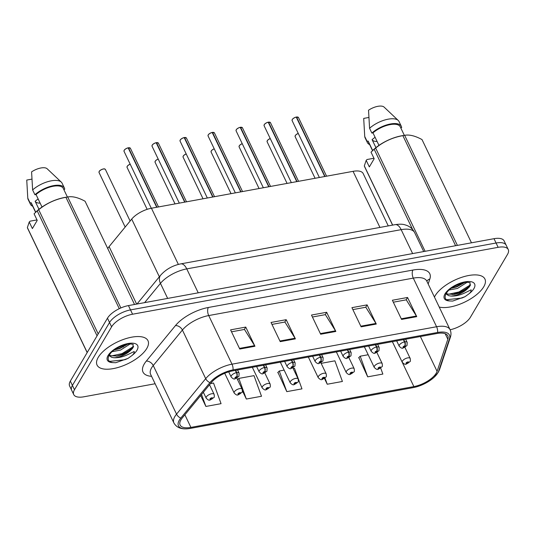 <?xml version="1.0" encoding="UTF-8"?>
<svg xmlns="http://www.w3.org/2000/svg" width="535" height="535" viewBox="0 0 535 535"><rect width="100%" height="100%" fill="white"/><g stroke="black" fill="none" stroke-linecap="round" stroke-linejoin="round"><path stroke-width="0.8" d="M107.749 248.568A17.642 7.537 -25.6 0 1 109.107 246.608L131.71 219.089A17.642 7.537 -25.6 0 1 151.445 208.229L353.06 171.334A17.642 7.537 -25.6 0 1 363.171 173.541L388.256 225.904M483.74 286.787A28.228 12.064 154.4 0 0 484.924 279.029A28.228 12.064 154.4 0 0 461.585 277.371A28.228 12.064 154.4 0 0 435.196 295.668A28.228 12.064 154.4 0 0 434.447 297.092A28.228 12.064 154.4 0 1 435.196 295.668A28.228 12.064 154.4 0 1 461.585 277.371A28.228 12.064 154.4 0 1 484.924 279.029A28.228 12.064 154.4 0 1 483.74 286.787A28.228 12.064 154.4 0 1 463.511 302.656A28.228 12.064 154.4 0 1 439.222 307.05A28.228 12.064 154.4 0 0 463.511 302.656A28.228 12.064 154.4 0 0 483.74 286.787M146.791 348.445A28.228 12.064 154.4 0 0 147.974 340.688A28.228 12.064 154.4 0 0 124.635 339.029A28.228 12.064 154.4 0 0 98.246 357.327A28.228 12.064 154.4 0 0 97.062 365.084A28.228 12.064 154.4 0 0 120.402 366.742A28.228 12.064 154.4 0 0 146.791 348.445A28.228 12.064 154.4 0 0 147.974 340.688A28.228 12.064 154.4 0 0 124.635 339.029A28.228 12.064 154.4 0 0 98.246 357.327A28.228 12.064 154.4 0 0 97.062 365.084A28.228 12.064 154.4 0 0 120.402 366.742A28.228 12.064 154.4 0 0 146.791 348.445M436.252 373.142A18.819 8.045 -25.6 0 1 413.883 386.584L190.901 427.391A18.819 8.045 -25.6 0 1 180.121 425.037A18.819 8.045 -25.6 0 1 182.234 418.002L211.385 382.498A18.819 8.045 -25.6 0 1 232.437 370.922L437.015 333.486A18.819 8.045 -25.6 0 1 447.795 335.84A18.819 8.045 -25.6 0 1 447.835 339.23L437.082 371.364A18.819 8.045 -25.6 0 1 436.252 373.142M437.824 372.855A20.644 8.821 154.4 0 0 438.733 370.902L449.487 338.775A20.644 8.821 154.4 0 0 437.617 332.469L233.033 369.906A20.644 8.821 154.4 0 0 209.947 382.605L180.79 418.103A20.644 8.821 154.4 0 0 188.875 428.635A20.644 8.821 154.4 0 0 190.306 428.408L413.287 387.601A20.644 8.821 154.4 0 0 434.36 377.048A20.644 8.821 154.4 0 0 437.824 372.855M450.102 329.761A17.642 7.537 154.4 0 0 470.385 317.288L507.508 254.379A17.642 7.537 154.4 0 0 508.25 249.531L504.117 240.897A17.642 7.537 154.4 0 0 494.006 238.69L128.44 305.592A17.642 7.537 154.4 0 0 107.468 318.198L70.339 381.107L72.412 385.421A17.642 7.537 154.4 0 0 71.67 390.269A17.642 7.537 154.4 0 1 72.412 385.421L109.535 322.511L72.412 385.421L74.479 389.741A17.642 7.537 154.4 0 0 73.736 394.589A17.642 7.537 154.4 0 0 83.848 396.796L155.123 383.749M128.44 305.592L130.507 309.905A17.642 7.537 154.4 0 0 109.535 322.511A17.642 7.537 154.4 0 1 130.507 309.905L496.072 243.01L130.507 309.905L132.573 314.219A17.642 7.537 154.4 0 0 111.601 326.825L74.479 389.741M506.184 245.217A17.642 7.537 154.4 0 0 496.072 243.01A17.642 7.537 154.4 0 1 506.184 245.217M358.838 357.601L367.692 376.841L382.859 374.065L380.706 368.133M277.939 372.4L286.793 391.64L301.961 388.865L294.451 368.234L293.14 368.475M508.25 249.531A17.642 7.537 154.4 0 0 498.138 247.324L132.573 314.219M239.767 349.041L230.578 329.861L245.752 327.086L254.941 346.259L239.767 349.041M361.118 326.832L351.93 307.652L367.097 304.876L376.286 324.056L361.118 326.832M401.571 319.428L392.382 300.249L407.55 297.473L416.738 316.653L401.571 319.428M280.22 341.638L271.031 322.458L286.198 319.683L295.387 338.862L280.22 341.638M320.672 334.235L311.484 315.055L326.651 312.279L335.84 331.459L320.672 334.235M200.672 395.546L205.895 406.446L221.062 403.671L213.545 383.033L210.489 383.595M324.498 378.512L327.239 384.237L342.413 381.462L334.897 360.831L321.147 363.345M242.435 390.891L246.341 399.043L261.508 396.268L253.998 375.637L238.831 378.412L237.58 379.703M326.651 312.279L325.247 314.654M312.413 317.008L325.36 314.633L335.498 330.831A4.701 2.287 79.6 0 1 335.84 331.459M286.198 319.683L284.794 322.057M271.967 324.404L284.914 322.037L295.046 338.234A4.701 2.287 79.6 0 1 295.387 338.862M407.55 297.473L406.145 299.854M393.319 302.201L406.266 299.834L416.397 316.024A4.701 2.287 79.6 0 1 416.738 316.653M367.097 304.876L365.699 307.257M352.866 309.604L365.813 307.23L375.944 323.428A4.701 2.287 79.6 0 1 376.286 324.056M245.752 327.086L244.348 329.46M231.515 331.807L244.462 329.44L254.593 345.637A4.701 2.287 79.6 0 1 254.941 346.259M286.793 391.64L279.277 371.009L284.145 370.12M279.277 371.009L277.692 372.654M327.239 384.237L325.012 378.125M367.692 376.841L360.182 356.203L368.18 354.738M360.182 356.203L358.597 357.848M246.341 399.043L238.831 378.412M205.895 406.446L201.541 394.489M452.182 294.584A23.52 10.051 154.4 0 0 459.384 291.802M70.339 381.107A17.642 7.537 154.4 0 0 69.603 385.956L73.736 394.589M406.279 364.047A2.942 1.331 -101.7 0 0 406.399 364.041A2.942 1.331 -101.7 0 0 406.948 363.559A1.471 0.629 154.4 0 0 408.64 362.516A1.471 0.629 154.4 0 0 407.857 361.928A1.471 0.629 154.4 0 0 406.112 362.977A1.471 0.629 154.4 0 0 406.834 363.579L406.867 362.844L407.904 362.496L406.948 363.559M406.981 362.71L407.162 363.078M406.834 363.579A2.942 1.525 81.1 0 1 406.145 364.081C405.323 364.736 404.025 364.128 402.246 362.255A4.414 1.886 -25.6 0 1 402.434 361.045A4.414 1.886 -25.6 0 1 406.56 358.183A4.414 1.886 -25.6 0 1 410.205 358.443C410.499 360.563 410.439 361.62 410.024 361.613L406.399 364.041M407.015 362.677L407.202 363.071M296.51 117.011L298.463 117.526A3.531 1.505 154.4 0 0 296.571 117.058L296.357 117.218M292.197 119.686A3.411 1.458 -25.6 0 1 292.304 119.486A3.411 1.458 -25.6 0 1 296.229 117.078L324.772 176.517M403.41 339.631L404.487 341.878A2.942 1.331 78.3 0 1 404.781 345.891A1.471 0.629 154.4 0 0 403.089 346.927A1.471 0.629 154.4 0 0 403.871 347.516A1.471 0.629 154.4 0 0 405.617 346.466A1.471 0.629 154.4 0 0 404.888 345.871L404.855 346.606L403.825 346.954L404.781 345.891M404.888 345.871A2.942 1.525 -98.9 0 0 404.814 341.818A4.414 1.886 -25.6 0 1 407.182 342.393L405.657 339.223M403.744 339.571L404.814 341.818M296.571 117.058L325.033 176.463M378.265 369.177A2.942 1.331 -101.7 0 0 378.385 369.163A2.942 1.331 -101.7 0 0 378.934 368.682A1.471 0.629 154.4 0 0 380.626 367.645A1.471 0.629 154.4 0 0 379.843 367.057A1.471 0.629 154.4 0 0 378.098 368.107A1.471 0.629 154.4 0 0 378.827 368.702L378.86 367.966L379.89 367.619L378.934 368.682M378.967 367.833L379.148 368.207M378.827 368.702A2.942 1.525 81.1 0 1 378.131 369.21C377.309 369.859 376.011 369.25 374.239 367.385A4.414 1.886 -25.6 0 1 374.42 366.167A4.414 1.886 -25.6 0 1 378.546 363.312A4.414 1.886 -25.6 0 1 382.191 363.573C382.485 365.686 382.425 366.742 382.01 366.742L378.385 369.163M379.001 367.806L379.195 368.2M350.258 374.299A2.942 1.331 -101.7 0 0 350.371 374.293A2.942 1.331 -101.7 0 0 350.927 373.811A1.471 0.629 154.4 0 0 352.618 372.768A1.471 0.629 154.4 0 0 351.836 372.179A1.471 0.629 154.4 0 0 350.084 373.229A1.471 0.629 154.4 0 0 350.813 373.831L350.846 373.096L351.883 372.748L350.927 373.811M350.96 372.962L351.134 373.33M350.813 373.831A2.942 1.525 81.1 0 1 350.124 374.333C349.302 374.988 348.004 374.38 346.225 372.507A4.414 1.886 -25.6 0 1 346.412 371.297A4.414 1.886 -25.6 0 1 350.532 368.434A4.414 1.886 -25.6 0 1 354.183 368.695C354.471 370.815 354.411 371.872 353.996 371.865L350.371 374.293M350.993 372.928L351.181 373.323M322.244 379.429A2.942 1.331 -101.7 0 0 322.364 379.415A2.942 1.331 -101.7 0 0 322.913 378.934A1.471 0.629 154.4 0 0 324.605 377.897A1.471 0.629 154.4 0 0 323.822 377.309A1.471 0.629 154.4 0 0 322.077 378.359A1.471 0.629 154.4 0 0 322.799 378.954L322.832 378.218L323.869 377.87L322.913 378.934M322.946 378.084L323.127 378.459M322.799 378.954A2.942 1.525 81.1 0 1 322.11 379.462C321.288 380.111 319.99 379.502 318.211 377.636A4.414 1.886 -25.6 0 1 318.399 376.419A4.414 1.886 -25.6 0 1 322.525 373.564A4.414 1.886 -25.6 0 1 326.169 373.825C326.464 375.938 326.403 376.994 325.989 376.994L322.364 379.415M322.979 378.058L323.167 378.452M294.23 384.551A2.942 1.331 -101.7 0 0 294.35 384.545A2.942 1.331 -101.7 0 0 294.899 384.063A1.471 0.629 154.4 0 0 296.591 383.02A1.471 0.629 154.4 0 0 295.808 382.431A1.471 0.629 154.4 0 0 294.063 383.481A1.471 0.629 154.4 0 0 294.792 384.083L294.825 383.348L295.855 383L294.899 384.063M294.932 383.214L295.113 383.582M294.792 384.083A2.942 1.525 81.1 0 1 294.096 384.585C293.274 385.24 291.976 384.632 290.204 382.759A4.414 1.886 -25.6 0 1 290.385 381.549A4.414 1.886 -25.6 0 1 294.511 378.686A4.414 1.886 -25.6 0 1 298.155 378.947C298.45 381.067 298.39 382.124 297.975 382.117L294.35 384.545M294.966 383.18L295.159 383.575M268.496 122.134L270.449 122.649A3.531 1.505 154.4 0 0 268.557 122.187L268.349 122.341M264.29 124.615A3.411 1.458 -25.6 0 1 268.216 122.201L296.758 181.639M375.396 344.761L376.473 347.001A2.942 1.331 78.3 0 1 376.767 351.013A1.471 0.629 154.4 0 0 375.075 352.057A1.471 0.629 154.4 0 0 375.858 352.645A1.471 0.629 154.4 0 0 377.603 351.595A1.471 0.629 154.4 0 0 376.881 350.993L376.847 351.736L375.811 352.077L376.767 351.013M376.881 350.993A2.942 1.525 -98.9 0 0 376.807 346.941A4.414 1.886 -25.6 0 1 379.168 347.523L377.65 344.346M375.731 344.701L376.807 346.941M268.557 122.187L297.025 181.592M240.489 127.263L242.435 127.778A3.531 1.505 154.4 0 0 240.549 127.31L240.335 127.47M236.276 129.737A3.411 1.458 -25.6 0 1 240.202 127.33L268.744 186.768M347.389 349.883L348.466 352.13A2.942 1.331 78.3 0 1 348.753 356.143A1.471 0.629 154.4 0 0 347.061 357.179A1.471 0.629 154.4 0 0 347.844 357.768A1.471 0.629 154.4 0 0 349.596 356.718A1.471 0.629 154.4 0 0 348.867 356.123L348.833 356.858L347.797 357.206L348.753 356.143M348.867 356.123A2.942 1.525 -98.9 0 0 348.793 352.07A4.414 1.886 -25.6 0 1 351.161 352.645L349.636 349.475M347.717 349.823L348.793 352.07M240.549 127.31L269.011 186.715M212.475 132.386L214.428 132.901A3.531 1.505 154.4 0 0 212.535 132.439L212.321 132.593M208.162 135.067A3.411 1.458 -25.6 0 1 208.269 134.867A3.411 1.458 -25.6 0 1 212.194 132.453L240.737 191.891M319.375 355.013L320.452 357.253A2.942 1.331 78.3 0 1 320.746 361.265A1.471 0.629 154.4 0 0 319.054 362.309A1.471 0.629 154.4 0 0 319.836 362.897A1.471 0.629 154.4 0 0 321.582 361.847A1.471 0.629 154.4 0 0 320.853 361.245L320.819 361.988L319.79 362.329L320.746 361.265M320.853 361.245A2.942 1.525 -98.9 0 0 320.779 357.193A4.414 1.886 -25.6 0 1 323.147 357.775L321.622 354.598M319.709 354.946L320.779 357.193M212.535 132.439L240.997 191.844M467.349 282.139L457.485 288.425L448.985 290.03M464.948 282.333L456.75 286.907L451.012 288.345M450.657 296.049A13.295 5.684 154.4 0 0 467.677 288.586L469.67 286.539L470.131 282.694L466.4 282.172C458.1 283.624 451.908 286.646 447.808 291.241L446.33 293.22C443.976 297.54 445.1 300.122 449.694 300.958L452.684 301.065L464.975 296.711L468.165 294.424C470.292 292.939 471.281 291.408 471.141 289.836L464.828 292.912C459.859 295.287 455.131 296.33 450.657 296.049L448.484 295.594L445.989 293.802M467.677 288.586L459.672 292.993L454.309 294.384L447.755 294.069L446.264 293.32M412.625 229.522L374.159 149.225L371.022 152.154L374.172 158.728L369.337 166.92L366.187 160.346L364.315 165.91A31.752 13.569 154.4 0 0 364.616 166.746L392.583 225.115M366.187 160.346L367.063 159.51L373.945 158.253M372.661 150.489L368.14 141.059A17.642 7.537 154.4 0 0 368.441 142.063L372.527 150.609M368.14 141.059L367.037 141.267A18.819 8.045 154.4 0 0 367.378 142.571A18.819 8.045 154.4 0 0 369.645 144.59M367.037 141.267L364.736 136.472A18.819 8.045 154.4 0 0 364.743 136.499A18.819 8.045 154.4 0 0 365.077 137.776L367.378 142.571M368.816 117.473L363.7 118.409L364.709 136.117M375.082 137.261L372.079 139.602A13.295 5.684 154.4 0 0 377.088 141.454M364.315 165.91L392.67 225.095M455.599 245.719L402.862 135.643C392.71 137.441 383.642 141.581 375.644 148.061L425.111 251.303M375.644 148.061A31.752 13.569 154.4 0 0 374.159 149.225M471.482 242.816L422.015 139.575C415.14 135.837 409.349 134.419 404.647 135.315L457.392 245.391M372.714 150.435L373.898 149.359A27.639 11.81 154.4 0 1 402.521 135.643L404.647 135.315A31.752 13.569 154.4 0 0 402.862 135.643M404.346 135.362L400.26 126.822A17.642 7.537 154.4 0 0 389.092 124.829A17.642 7.537 154.4 0 0 372.975 132.867L378.967 145.366M400.722 127.791L401.658 127.624A18.819 8.045 154.4 0 0 401.317 126.313A18.819 8.045 154.4 0 0 389.172 124.24A18.819 8.045 154.4 0 0 371.872 133.075L372.975 132.867M401.317 126.313L399.023 121.519A18.819 8.045 154.4 0 0 398.234 120.449A18.819 8.045 154.4 0 0 369.571 128.28L371.872 133.075M398.234 120.449L384.123 107.12A11.763 5.029 154.4 0 0 368.535 110.217L369.571 128.28M372.079 139.602L375.924 147.627M464.975 296.711L461.899 298.048L446.457 299.747M470.593 284.774L458.983 291.963L448.39 294.257M462.126 282.935L453.198 286.86M469.075 287.262L459.344 292.725L453.219 294.517M464.514 282.406L456.429 286.633L451.139 288.251M130.4 343.798L120.535 350.084L112.036 351.696M127.999 343.992L119.807 348.566L114.062 350.004M113.708 357.708A13.295 5.684 154.4 0 0 130.727 350.244L132.72 348.198L133.182 344.353L129.45 343.831C121.151 345.282 114.958 348.305 110.859 352.899L109.381 354.879C107.027 359.199 108.15 361.78 112.745 362.616L115.734 362.723L128.025 358.376L131.215 356.083C133.342 354.598 134.332 353.067 134.191 351.495L127.878 354.571C122.91 356.945 118.181 357.989 113.708 357.708L111.534 357.253L109.04 355.461M130.727 350.244L122.722 354.651L117.359 356.042L110.805 355.728L109.314 354.979M97.069 335.82L37.209 210.89L34.073 213.813L37.223 220.387L32.388 228.579L29.238 222.005L27.365 227.569A31.752 13.569 154.4 0 0 27.666 228.412L87.165 352.598M29.238 222.005L30.114 221.169L36.995 219.912M35.711 212.148L31.19 202.718A17.642 7.537 154.4 0 0 31.491 203.721L35.578 212.268M31.19 202.718L30.087 202.925A18.819 8.045 154.4 0 0 30.428 204.23A18.819 8.045 154.4 0 0 32.695 206.249M30.087 202.925L27.787 198.131A18.819 8.045 154.4 0 0 27.793 198.157A18.819 8.045 154.4 0 0 28.128 199.441L30.428 204.23M31.866 179.131L26.75 180.068L27.76 197.776M38.132 198.92L35.129 201.26A13.295 5.684 154.4 0 0 40.138 203.113M27.365 227.569L87.225 352.498M119.272 308.675L65.912 197.301C55.76 199.1 46.692 203.24 38.694 209.72L98.199 333.907M38.694 209.72A31.752 13.569 154.4 0 0 37.209 210.89M134.532 304.475L85.065 201.234C78.19 197.495 72.399 196.077 67.698 196.974L120.87 307.946M35.765 212.094L36.948 211.017A27.639 11.81 154.4 0 1 65.571 197.308L67.698 196.974A31.752 13.569 154.4 0 0 65.912 197.301M67.403 197.02L63.311 188.48A17.642 7.537 154.4 0 0 52.142 186.488A17.642 7.537 154.4 0 0 36.026 194.526L42.018 207.032M63.772 189.45L64.708 189.283A18.819 8.045 154.4 0 0 64.367 187.972A18.819 8.045 154.4 0 0 52.223 185.899A18.819 8.045 154.4 0 0 34.922 194.733L36.026 194.526M64.367 187.972L62.073 183.177A18.819 8.045 154.4 0 0 61.284 182.107A18.819 8.045 154.4 0 0 32.622 189.938L34.922 194.733M61.284 182.107L47.174 168.779A11.763 5.029 154.4 0 0 31.585 171.875L32.622 189.938M35.129 201.26L38.975 209.285M128.025 358.376L124.949 359.714L109.514 361.406M133.643 346.433L122.033 353.622L111.44 355.915M125.177 344.593L116.249 348.519M132.125 348.92L122.395 354.384L116.269 356.176M127.564 344.065L119.479 348.292L114.189 349.91M266.223 389.681A2.942 1.331 -101.7 0 0 266.336 389.667A2.942 1.331 -101.7 0 0 266.891 389.186A1.471 0.629 154.4 0 0 268.583 388.149A1.471 0.629 154.4 0 0 267.801 387.561A1.471 0.629 154.4 0 0 266.049 388.611A1.471 0.629 154.4 0 0 266.778 389.206L266.811 388.47L267.848 388.122L266.891 389.186M266.925 388.336L267.099 388.711M266.778 389.206A2.942 1.525 81.1 0 1 266.089 389.714C265.266 390.363 263.969 389.754 262.19 387.888A4.414 1.886 -25.6 0 1 262.377 386.671A4.414 1.886 -25.6 0 1 266.497 383.816A4.414 1.886 -25.6 0 1 270.148 384.077C270.436 386.19 270.376 387.246 269.961 387.246L266.336 389.667M266.958 388.31L267.146 388.704M238.209 394.803A2.942 1.331 -101.7 0 0 238.329 394.797A2.942 1.331 -101.7 0 0 238.877 394.315A1.471 0.629 154.4 0 0 240.569 393.272A1.471 0.629 154.4 0 0 239.787 392.683A1.471 0.629 154.4 0 0 238.042 393.733A1.471 0.629 154.4 0 0 238.764 394.335L238.797 393.599L239.834 393.252L238.877 394.315M238.911 393.466L239.091 393.834M238.764 394.335A2.942 1.525 81.1 0 1 238.075 394.837C237.252 395.492 235.955 394.883 234.176 393.011A4.414 1.886 -25.6 0 1 234.363 391.801A4.414 1.886 -25.6 0 1 238.49 388.938A4.414 1.886 -25.6 0 1 242.134 389.199C242.429 391.319 242.368 392.376 241.954 392.369L238.329 394.797M238.944 393.432L239.132 393.827M210.195 399.933A2.942 1.331 -101.7 0 0 210.315 399.919A2.942 1.331 -101.7 0 0 210.864 399.438A1.471 0.629 154.4 0 0 212.555 398.401A1.471 0.629 154.4 0 0 211.773 397.813A1.471 0.629 154.4 0 0 210.028 398.863A1.471 0.629 154.4 0 0 210.757 399.458L210.79 398.722L211.82 398.374L210.864 399.438M210.897 398.588L211.078 398.963M210.757 399.458A2.942 1.525 81.1 0 1 210.061 399.966C209.238 400.615 207.941 400.006 206.169 398.14A4.414 1.886 -25.6 0 1 206.349 396.923A4.414 1.886 -25.6 0 1 210.476 394.068A4.414 1.886 -25.6 0 1 214.12 394.328C214.415 396.442 214.354 397.498 213.94 397.498L210.315 399.919M210.93 398.562L211.124 398.956M184.461 137.515L186.414 138.03A3.531 1.505 154.4 0 0 184.522 137.562L184.314 137.722M180.255 139.989A3.411 1.458 -25.6 0 1 184.18 137.582L212.723 197.02M291.361 360.135L292.438 362.382A2.942 1.331 78.3 0 1 292.732 366.395A1.471 0.629 154.4 0 0 291.04 367.431A1.471 0.629 154.4 0 0 291.822 368.02A1.471 0.629 154.4 0 0 293.568 366.97A1.471 0.629 154.4 0 0 292.846 366.375L292.812 367.11L291.776 367.458L292.732 366.395M292.846 366.375A2.942 1.525 -98.9 0 0 292.772 362.322A4.414 1.886 -25.6 0 1 295.133 362.897L293.615 359.727M291.695 360.075L292.772 362.322M184.522 137.562L212.99 196.967M156.454 142.638L158.4 143.153A3.531 1.505 154.4 0 0 156.514 142.691L156.3 142.845M152.141 145.319A3.411 1.458 -25.6 0 1 152.241 145.119A3.411 1.458 -25.6 0 1 156.166 142.705L184.709 202.143M263.354 365.265L264.43 367.505A2.942 1.331 78.3 0 1 264.718 371.517A1.471 0.629 154.4 0 0 263.026 372.561A1.471 0.629 154.4 0 0 263.808 373.149A1.471 0.629 154.4 0 0 265.561 372.099A1.471 0.629 154.4 0 0 264.832 371.497L264.798 372.24L263.762 372.581L264.718 371.517M264.832 371.497A2.942 1.525 -98.9 0 0 264.758 367.445A4.414 1.886 -25.6 0 1 267.125 368.026L265.601 364.85M263.681 365.198L264.758 367.445M156.514 142.691L184.976 202.096M128.44 147.767L130.393 148.282A3.531 1.505 154.4 0 0 128.5 147.814L128.286 147.974M124.234 150.241A3.411 1.458 -25.6 0 1 128.159 147.834L156.701 207.272M235.34 370.387L236.416 372.634A2.942 1.331 78.3 0 1 236.711 376.647A1.471 0.629 154.4 0 0 235.019 377.683A1.471 0.629 154.4 0 0 235.801 378.272A1.471 0.629 154.4 0 0 237.547 377.222A1.471 0.629 154.4 0 0 236.818 376.627L236.784 377.362L235.754 377.71L236.711 376.647M236.818 376.627A2.942 1.525 -98.9 0 0 236.744 372.574A4.414 1.886 -25.6 0 1 239.112 373.149L237.587 369.979M235.674 370.327L236.744 372.574M128.5 147.814L156.962 207.219M379.937 227.428L353.06 171.334M178.362 264.41L151.445 208.229M159.356 276.789L131.71 219.089M136.646 304.087L109.107 246.608M413.883 386.584L392.356 341.658M151.565 376.332A29.405 12.566 -25.6 0 1 144.243 363.994A29.405 12.566 -25.6 0 1 146.309 361.078L175.46 325.581A29.405 12.566 -25.6 0 1 208.349 307.485L412.926 270.048A29.405 12.566 -25.6 0 1 429.839 279.029L428.174 283.991M180.79 418.103A5.878 3.919 -140.6 0 1 176.543 414.15L153.244 365.532A23.52 10.051 154.4 0 0 151.599 367.866A23.52 10.051 154.4 0 0 150.609 374.326L150.582 374.266M434.36 377.048L438.332 372.193L439.616 369.404A5.878 4.909 -161.5 0 1 438.733 370.902M233.033 369.906A5.878 2.856 -100.4 0 0 232.009 364.174L436.587 326.738A5.878 2.856 79.6 0 1 437.617 332.469M209.947 382.605A5.878 3.919 -140.6 0 1 205.694 378.653A23.52 10.051 -25.6 0 1 232.009 364.174L208.71 315.556A23.52 10.051 154.4 0 0 182.402 330.035L153.244 365.532A5.878 3.919 39.4 0 0 146.309 361.078M439.616 369.404L450.376 337.271A5.878 4.909 -161.5 0 1 449.487 338.775M412.926 270.048A5.878 2.856 79.6 0 0 413.294 278.12L436.587 326.738A23.52 10.051 -25.6 0 1 450.062 329.68L426.769 281.062A23.52 10.051 154.4 0 0 413.294 278.12L208.71 315.556A5.878 2.856 79.6 0 1 208.349 307.485M188.875 428.635C181.599 429.612 176.603 427.712 173.902 422.944A23.52 10.051 -25.6 0 1 176.543 414.15L205.694 378.653L182.402 330.035A5.878 3.919 39.4 0 0 175.46 325.581M498.138 247.324L494.006 238.69M111.601 326.825L107.468 318.198M429.839 279.029A5.878 4.909 18.5 0 0 426.863 281.263M190.901 427.391L184.869 414.792M437.082 371.364L420.39 336.522M447.835 339.23L445.173 333.679M320.365 333.599L335.498 330.831M360.817 326.196L375.944 323.428M401.263 318.793L416.397 316.024M279.919 341.002L295.046 338.234M239.466 348.405L254.593 345.637M395.178 224.64A11.763 5.711 79.6 0 1 401.163 229.655L186.755 268.891A23.52 10.051 154.4 0 0 160.446 283.363A11.763 7.838 -140.6 0 1 160.647 275.217C165.93 269.312 172.638 265.527 180.77 263.875L395.178 224.64C402.307 223.657 403.992 224.499 407.075 225.536C410.479 226.96 413 229.314 414.638 232.598A23.52 10.051 154.4 0 0 401.163 229.655L412.625 253.583M144.624 302.629L160.446 283.363L167.656 298.41M180.77 263.875A11.763 5.711 79.6 0 1 186.755 268.891L198.224 292.819M298.276 133.469A3.531 1.505 154.4 0 0 295.266 135.649A3.531 1.505 154.4 0 0 295.119 136.619L295.266 135.576L296.29 134.486L298.249 133.409A3.411 1.458 -25.6 0 0 295.327 135.536M296.303 117.105A3.531 1.505 154.4 0 0 292.244 119.606A3.531 1.505 154.4 0 0 292.097 120.576L292.244 119.526C292.826 118.543 294.163 117.72 296.25 117.058M296.544 117.018A3.411 1.458 -25.6 0 1 297.707 117.045M396.669 340.869L399.224 346.205A4.414 1.886 -25.6 0 1 399.411 344.995A4.414 1.886 -25.6 0 1 404.487 341.878M270.262 138.592A3.531 1.505 154.4 0 0 267.259 140.779A3.531 1.505 154.4 0 0 267.105 141.748L267.259 140.698L268.276 139.615L270.235 138.532A3.411 1.458 -25.6 0 0 267.313 140.665M242.255 143.721A3.531 1.505 154.4 0 0 239.245 145.901A3.531 1.505 154.4 0 0 239.098 146.871L239.245 145.828L240.268 144.738L242.221 143.661M239.299 145.787A3.411 1.458 -25.6 0 1 242.228 143.668M214.241 148.844A3.531 1.505 154.4 0 0 211.231 151.03A3.531 1.505 154.4 0 0 211.084 152L211.231 150.95L212.255 149.867L214.214 148.783M211.292 150.917A3.411 1.458 -25.6 0 1 214.221 148.797M186.227 153.973A3.531 1.505 154.4 0 0 183.224 156.153A3.531 1.505 154.4 0 0 183.07 157.123L183.224 156.08L184.241 154.989L186.2 153.913A3.411 1.458 -25.6 0 0 183.278 156.039M264.19 124.815A3.411 1.458 -25.6 0 1 264.23 124.722A3.531 1.505 154.4 0 0 264.083 125.698L264.236 124.648C264.812 123.672 266.149 122.849 268.236 122.181M268.53 122.147A3.411 1.458 -25.6 0 1 269.7 122.174M268.296 122.234A3.531 1.505 154.4 0 0 264.236 124.729M368.655 345.991L371.216 351.334A4.414 1.886 -25.6 0 1 371.397 350.124A4.414 1.886 -25.6 0 1 376.473 347.001M240.282 127.357A3.531 1.505 154.4 0 0 236.223 129.858A3.531 1.505 154.4 0 0 236.075 130.821L236.223 129.778C236.804 128.795 238.135 127.972 240.222 127.31M240.516 127.27A3.411 1.458 -25.6 0 1 241.686 127.297M340.641 351.12L343.202 356.457A4.414 1.886 -25.6 0 1 343.39 355.247A4.414 1.886 -25.6 0 1 348.466 352.13M212.268 132.486A3.531 1.505 154.4 0 0 208.209 134.981A3.531 1.505 154.4 0 0 208.061 135.95L208.209 134.9C208.79 133.924 210.128 133.101 212.214 132.433M212.509 132.399A3.411 1.458 -25.6 0 1 213.672 132.426M312.634 356.243L315.189 361.586A4.414 1.886 -25.6 0 1 315.376 360.376A4.414 1.886 -25.6 0 1 320.452 357.253M455.82 293.902A23.52 10.051 154.4 0 0 470.285 285.55M468.165 294.424A16.819 7.189 154.4 0 0 473.93 288.579A16.819 7.189 154.4 0 0 465.002 281.858A16.819 7.189 154.4 0 0 445.006 293.875A16.819 7.189 154.4 0 0 449.694 300.958M118.87 355.561A23.52 10.051 154.4 0 0 133.335 347.215M131.215 356.083A16.819 7.189 154.4 0 0 136.98 350.238A16.819 7.189 154.4 0 0 128.052 343.517A16.819 7.189 154.4 0 0 108.057 355.534A16.819 7.189 154.4 0 0 112.745 362.616M158.22 159.096A3.531 1.505 154.4 0 0 155.21 161.282A3.531 1.505 154.4 0 0 155.063 162.252L155.21 161.202L156.233 160.119L158.186 159.035M155.264 161.169A3.411 1.458 -25.6 0 1 158.193 159.049M130.206 164.225A3.531 1.505 154.4 0 0 127.196 166.405A3.531 1.505 154.4 0 0 127.049 167.375L127.196 166.331L128.219 165.241L130.179 164.165A3.411 1.458 -25.6 0 0 127.256 166.291M105.402 169.455A3.531 1.505 154.4 0 0 102.486 169.247A3.531 1.505 154.4 0 0 99.189 171.534A3.531 1.505 154.4 0 0 99.035 172.504L99.189 171.454C99.931 169.662 104.673 168.458 104.425 168.906L105.402 169.455L130.112 221.029M99.242 171.421A3.411 1.458 -25.6 0 1 101.71 169.488A3.411 1.458 -25.6 0 1 104.653 168.98M180.155 140.19A3.411 1.458 -25.6 0 1 180.195 140.096A3.531 1.505 154.4 0 0 180.048 141.073L180.201 140.03C180.776 139.046 182.114 138.224 184.2 137.562M184.495 137.522A3.411 1.458 -25.6 0 1 185.665 137.548M184.261 137.609A3.531 1.505 154.4 0 0 180.201 140.11M284.62 361.372L287.181 366.709A4.414 1.886 -25.6 0 1 287.362 365.499A4.414 1.886 -25.6 0 1 292.438 362.382M156.247 142.738A3.531 1.505 154.4 0 0 152.187 145.232A3.531 1.505 154.4 0 0 152.04 146.202L152.187 145.152C152.769 144.176 154.1 143.353 156.187 142.684M156.481 142.651A3.411 1.458 -25.6 0 1 157.651 142.678M256.606 366.495L259.167 371.838A4.414 1.886 -25.6 0 1 259.355 370.628A4.414 1.886 -25.6 0 1 264.43 367.505M128.233 147.861A3.531 1.505 154.4 0 0 124.173 150.362A3.531 1.505 154.4 0 0 124.026 151.325L124.173 150.281C124.755 149.298 126.093 148.476 128.179 147.814M128.474 147.774A3.411 1.458 -25.6 0 1 129.637 147.8M228.699 371.838L231.153 376.961A4.414 1.886 -25.6 0 1 231.341 375.751A4.414 1.886 -25.6 0 1 236.416 372.634M450.376 337.271C451.266 334.576 451.159 332.041 450.062 329.68M173.902 422.944L150.609 374.326M414.638 232.598L423.72 251.557M122.729 345.931L123.271 347.055M136.98 304.027L160.647 275.217M404.928 347.429L410.205 358.443M392.376 341.651L402.246 362.255M295.119 136.619L315.082 178.289M292.097 120.576L319.375 177.5M399.224 346.205C401.003 348.078 402.293 348.686 403.102 348.038L407.001 345.563L407.182 342.393M298.463 117.526L326.571 176.182M376.914 352.558L382.191 363.573M364.362 346.78L374.239 367.385M267.105 141.748L287.074 183.411M348.9 357.681L354.183 368.695M336.354 351.903L346.225 372.507M239.098 146.871L259.06 188.541M320.893 362.81L326.169 373.825M308.341 357.032L318.211 377.636M211.084 152L231.046 193.663M292.879 367.933L298.155 378.947M280.327 362.155L290.204 382.759M183.07 157.123L203.039 198.793M264.083 125.698L291.361 182.629M371.216 351.334C372.995 353.2 374.286 353.809 375.088 353.167L378.987 350.692L379.168 347.523M270.449 122.649L298.557 181.311M236.075 130.821L263.347 187.752M343.202 356.457C344.981 358.33 346.272 358.938 347.075 358.289L350.973 355.815L351.161 352.645M242.435 127.778L270.543 186.434M208.061 135.95L235.34 192.881M315.189 361.586C316.967 363.452 318.258 364.061 319.067 363.419L322.966 360.944L323.147 357.775M214.428 132.901L242.536 191.563M264.865 373.062L270.148 384.077M252.319 367.278L262.19 387.888M155.063 162.252L175.025 203.915M236.858 378.185L242.134 389.199M224.72 373.276L234.176 393.011M127.049 167.375L147.152 209.339M209.533 384.752L214.12 394.328M203.36 392.275L206.169 398.14M99.035 172.504L125.17 227.047M180.048 141.073L207.326 198.003M287.181 366.709C288.96 368.582 290.251 369.19 291.053 368.541L294.952 366.067L295.133 362.897M186.414 138.03L214.522 196.686M152.04 146.202L179.312 203.133M259.167 371.838C260.946 373.704 262.237 374.313 263.039 373.671L266.938 371.196L267.125 368.026M158.4 143.153L186.508 201.815M124.026 151.325L151.305 208.255M231.153 376.961C232.932 378.834 234.223 379.442 235.032 378.793L238.931 376.319L239.112 373.149M130.393 148.282L158.5 206.938"/></g></svg>

